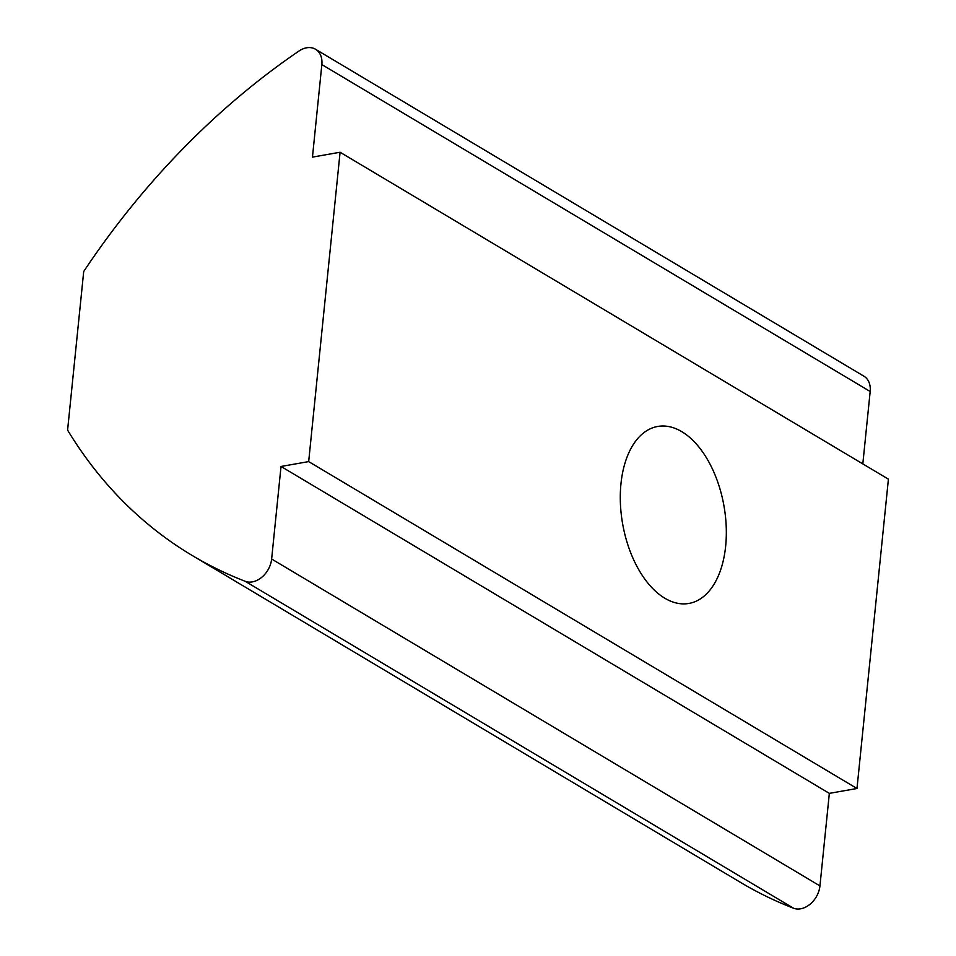 <?xml version="1.0" encoding="UTF-8"?>
<svg xmlns="http://www.w3.org/2000/svg" width="956" height="956" viewBox="0 0 956 956"><rect width="100%" height="100%" fill="white"/><g stroke="black" fill="none" stroke-linecap="round" stroke-linejoin="round"><path stroke-width="1.43" d="M321.849 64.578L312.457 157.119L340.085 152.243L308.669 461.593L281.028 466.468L271.635 559.009A21.39 15.726 120.8 0 1 245.166 581.284A641.823 471.678 -59.2 0 1 192.335 555.567A641.823 471.678 -59.2 0 1 67.589 430.128L83.71 271.492A641.823 471.678 120.8 0 1 299.025 51.003A21.39 15.726 120.8 0 1 306.601 47.8A21.39 15.726 120.8 0 1 315.54 49.258A21.39 15.726 120.8 0 1 321.849 64.578L870.175 391.494A21.39 15.726 -59.2 0 0 863.854 376.162L315.54 49.258M620.97 483.748A89.852 51.445 -100 0 1 657.692 426.46A89.852 51.445 -100 0 1 725.652 546.163A89.852 51.445 -100 0 1 688.918 603.439A89.852 51.445 -100 0 1 620.97 483.748M192.335 555.567L740.649 882.484A641.823 471.678 -59.2 0 0 793.48 908.2A21.39 15.726 -59.2 0 0 819.949 885.913L829.342 793.372L856.982 788.497L888.411 479.159L340.085 152.243M862.814 463.899L870.175 391.494M829.342 793.372L281.028 466.468M308.669 461.593L856.982 788.497M793.48 908.2L245.166 581.284M271.635 559.009L819.949 885.913"/></g></svg>
